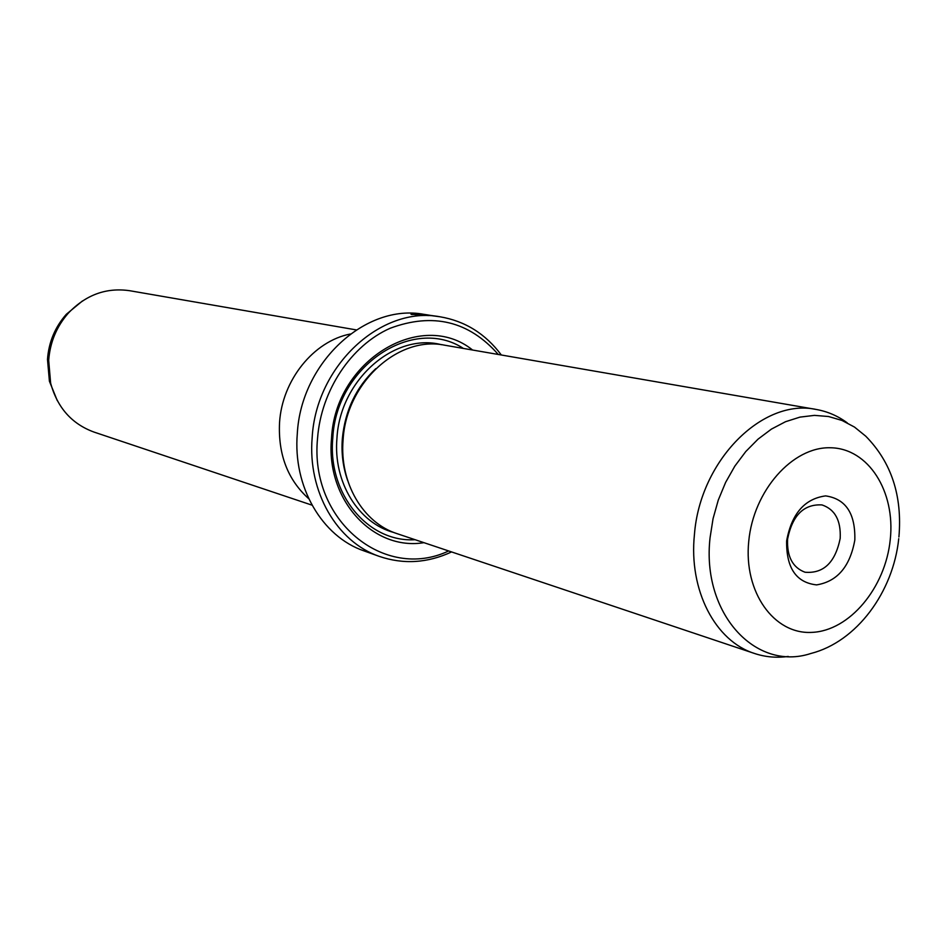 <?xml version="1.0" encoding="UTF-8"?>
<svg xmlns="http://www.w3.org/2000/svg" width="947" height="947" viewBox="0 0 947 947"><rect width="100%" height="100%" fill="white"/><g stroke="black" fill="none" stroke-linecap="round" stroke-linejoin="round"><path stroke-width="1.42" d="M356.261 329.899L129.656 290.705C106.242 287.343 85.786 294.837 68.291 313.185C56.583 326.585 50.037 342.305 48.688 360.345L50.629 383.133C57.317 407.589 71.759 423.901 93.954 432.057L312.013 505.153M308.722 498.69C287.77 479.845 278.039 454.501 279.543 422.634C282.147 380.067 313.706 341.086 350.307 334.019M451.589 551.935C427.547 563.098 403.469 564.59 379.356 556.41C336.99 542.015 307.503 491.552 312.167 437.573C316.097 365.471 381.31 305.703 439.87 316.76L418.219 313.895L413.484 314.262L428.731 315.588L411.01 314.274L416.94 313.706L429.145 315.138M413.472 314.404L411.756 314.546M427.985 315.02L435.052 316.049L427.985 315.02M854.821 540.062C850.039 566.59 837.302 581.529 816.598 584.891C796.226 582.654 786.235 567.999 786.626 540.926C791.633 513.724 804.63 498.714 825.618 495.897C845.766 498.82 855.508 513.534 854.821 540.062M787.596 539.044C786.815 556.54 792.615 567.596 805.021 572.225C823.535 573.787 835.266 562.518 840.19 538.417C841.043 520.495 834.982 509.332 822.008 504.929C803.873 503.911 792.402 515.275 787.596 539.044M847.234 422.847C837.835 415.922 827.489 411.46 816.219 409.459L444.723 345.205C398.344 335.427 346.282 382.647 343.098 439.763C339.31 482.721 363.068 522.922 397.136 533.682L754.593 653.501C765.46 657.088 776.682 658.07 788.247 656.437M816.219 409.459C762.856 397.835 699.999 460.36 694.435 534.534C688.587 590.324 715.305 641.237 754.593 653.501M472.589 350.023C421.498 308.698 335.143 360.061 331.533 438.402C325.579 499.803 373.142 551.107 423.936 542.667M463.414 348.437C413.058 315.422 336.232 365.862 332.788 438.035C327.449 494.227 368.312 542.738 415.106 539.707M427.914 314.949L423.771 314.321C365.684 303.371 301.122 362.322 297.311 433.489C292.741 486.758 322.016 536.629 364.027 550.905L379.356 556.41M498.276 354.462C468.895 321.092 432.838 312.368 390.093 328.289C351.148 345.489 321.175 390.389 317.565 438.153C309.195 520.897 384.624 581.529 448.653 550.953M439.87 316.76C464.977 320.997 485.456 333.746 501.318 354.983M82.472 300.933L66.314 314.286C55.104 327.106 48.842 342.151 47.539 359.41L49.41 381.227L57.294 400.652M898.739 538.689C893.246 591.851 856.857 641.782 810.857 653.489C755.505 671.814 701.372 613.289 710.072 537.659L713.055 518.672L718.276 500.099L725.603 482.425L734.848 466.113L745.774 451.553L758.074 439.124L771.438 429.098L785.525 421.711L799.966 417.118L814.432 415.378L828.554 416.514L842.013 420.456L854.502 427.073L865.736 436.176C891.376 462.207 902.444 495.802 898.916 536.985M890.251 539.624C895.578 491.529 868.435 448.262 830.495 447.765C792.639 446.534 753.386 490.653 748.734 541.4C743.525 592.147 773.995 634.537 811.792 632.383C849.53 630.962 885.457 587.72 890.251 539.624M375.805 368.632C356.226 387.074 345.063 410.43 342.341 438.686C341.251 453.329 343.015 467.214 347.596 480.33M441.444 344.708C394.603 332.385 340.115 379.759 336.954 438.106C333.024 482.236 358.499 523.229 394.011 532.545M50.629 383.133L49.41 381.227L47.492 359.363C48.759 342.139 55.033 327.117 66.314 314.286L68.291 313.185"/></g></svg>
